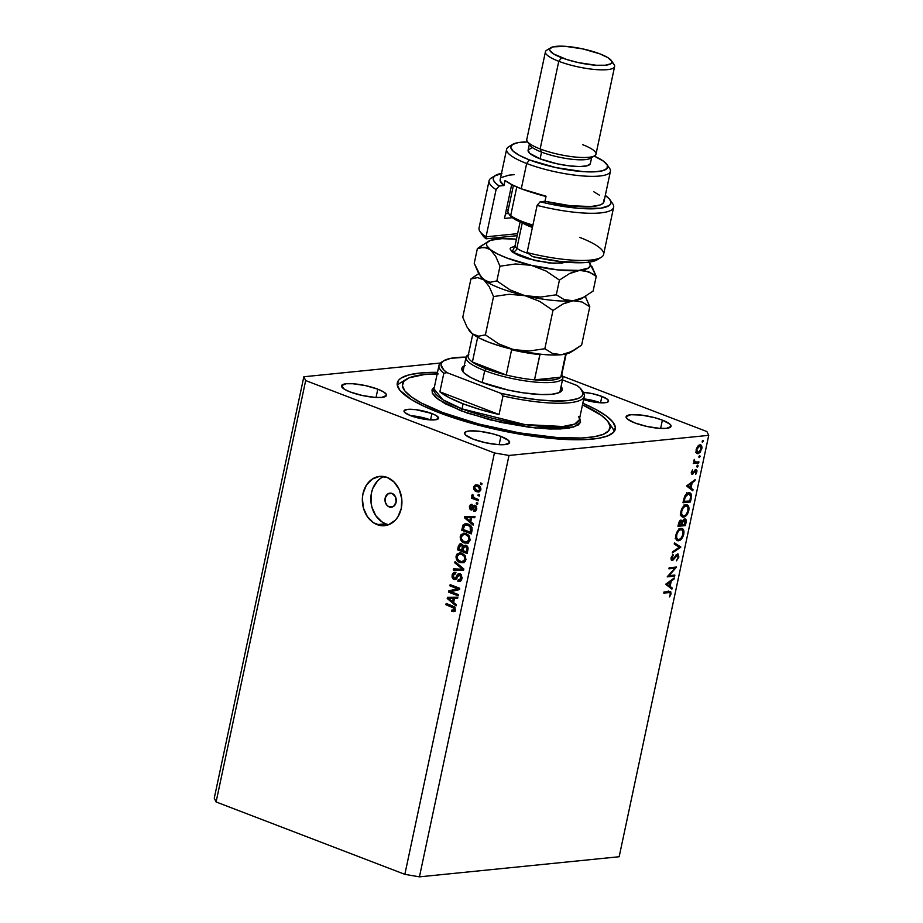 <?xml version="1.0" encoding="UTF-8"?>
<svg xmlns="http://www.w3.org/2000/svg" width="923" height="923" viewBox="0 0 923 923"><rect width="100%" height="100%" fill="white"/><g stroke="black" fill="none" stroke-linecap="round" stroke-linejoin="round"><path stroke-width="1.38" d="M389.194 506.912L393.383 506.496L389.194 506.912L387.21 505.596L385.283 502.17L385.156 498.074L387.775 493.92L392.067 493.424A7.072 5.642 84.3 0 1 396.279 500.958A7.072 5.642 84.3 0 1 391.34 507.212A7.072 5.642 84.3 0 1 389.194 506.912A7.072 5.642 84.3 0 1 384.983 499.389A7.072 5.642 84.3 0 1 389.921 493.136A7.072 5.642 84.3 0 1 392.067 493.424L395.517 496.886L396.105 502.274L393.486 506.427L389.194 506.912M383.956 476.545A24.759 19.741 -95.7 0 0 370.85 500.128A24.759 19.741 -95.7 0 0 385.618 523.768L377.115 524.622A24.759 19.741 84.3 0 1 362.381 498.293A24.759 19.741 84.3 0 1 379.653 476.395A24.759 19.741 84.3 0 1 387.152 477.433L394.098 482.037L399.221 489.536L401.747 498.778L401.286 508.377L397.905 516.845L395.263 520.249L388.595 524.726L380.945 525.602L373.48 522.741L367.319 516.568L363.42 508.031L362.37 498.432L362.981 493.678L366.362 485.21L372.142 479.152L379.434 476.418L387.152 477.433A24.759 19.741 84.3 0 1 401.886 503.762A24.759 19.741 84.3 0 1 384.614 525.66A24.759 19.741 84.3 0 1 377.115 524.622L385.618 523.768A24.759 19.741 -95.7 0 0 388.802 524.656M582.701 392.24L592.508 393.694L601.9 396.429L600.55 402.797L601.9 396.429A17.687 3.98 -168 0 1 608.58 401.17A17.687 3.98 -168 0 1 583.601 399.59M431.918 413.539A17.687 3.98 -168 0 1 438.598 418.281A17.687 3.98 -168 0 1 428.537 419.757A17.687 3.98 -168 0 1 410.666 415.673L404.862 412.581L404.02 410.839L407.62 409.362L415.823 409.65L431.918 413.539L436.348 415.627L438.563 418.373L434.975 419.85L426.761 419.561L410.666 415.673A17.687 3.98 -168 0 1 403.997 410.931A17.687 3.98 -168 0 1 414.058 409.466A17.687 3.98 -168 0 1 431.918 413.539L430.568 419.907L431.918 413.539M582.828 403.224A111.418 25.059 -168 0 1 615.272 429.218A111.418 25.059 -168 0 1 551.896 438.483A111.418 25.059 -168 0 1 439.36 412.789L423.83 406.212L411.473 399.636L399.878 390.291L397.213 384.776L398.736 380.08L401.067 378.095L408.716 374.957L420.115 373.007L437.514 372.338A111.418 25.059 -168 0 0 397.305 382.883A111.418 25.059 -168 0 0 439.36 412.789L477.422 424.926L519.891 434.191L550.731 438.379L569.318 439.636L585.482 439.602L598.6 438.287L608.176 435.725L613.83 432.022L615.353 427.326L612.687 421.811L605.938 415.696L595.347 409.201L582.828 403.224M500.901 436.394A22.994 5.169 -168 0 1 509.588 442.567A22.994 5.169 -168 0 1 496.505 444.482A22.994 5.169 -168 0 1 473.28 439.175L465.734 435.16L464.754 433.948L465.377 432.022L469.311 430.972L479.983 431.341L493.044 433.891L500.901 436.394L508.458 440.421L509.554 442.682L504.869 444.609L498.235 444.621L485.486 442.728L473.28 439.175A22.994 5.169 -168 0 1 464.604 433.014A22.994 5.169 -168 0 1 477.676 431.099A22.994 5.169 -168 0 1 500.901 436.394L499.147 444.678L500.901 436.394M662.391 420.138A22.994 5.169 -168 0 1 671.067 426.311A22.994 5.169 -168 0 1 657.995 428.226A22.994 5.169 -168 0 1 634.77 422.919L627.213 418.904L626.117 416.631L630.801 414.715L641.462 415.085L654.534 417.634L662.391 420.138L669.936 424.165L671.033 426.426L666.36 428.353L659.714 428.364L646.977 426.472L634.77 422.919A22.994 5.169 -168 0 1 626.094 416.758A22.994 5.169 -168 0 1 639.166 414.842A22.994 5.169 -168 0 1 662.391 420.138L660.626 428.422L662.391 420.138M377.807 389.183A22.994 5.169 -168 0 1 386.483 395.356A22.994 5.169 -168 0 1 373.411 397.271A22.994 5.169 -168 0 1 350.186 391.963L344.429 389.252L341.533 385.676L346.217 383.749L352.851 383.737L365.6 385.629L377.807 389.183L383.553 391.894L386.333 394.409L386.449 395.471L381.776 397.398L375.13 397.409L362.393 395.517L350.186 391.963A22.994 5.169 -168 0 1 341.51 385.791A22.994 5.169 -168 0 1 354.582 383.876A22.994 5.169 -168 0 1 377.807 389.183L376.042 397.467L377.807 389.183M708.737 435.344L509 455.454L419.434 876.85L619.16 856.74L708.737 435.344L706.903 431.56L562.73 376.261L706.903 431.56L708.737 435.344L619.16 856.74L419.434 876.85L509 455.454L708.737 435.344M669.037 575.64L674.875 575.052L674.655 576.114L667.214 576.863L674.771 568.256L668.921 568.845L669.152 567.783L676.582 567.034L669.037 575.64L676.582 567.034L669.152 567.783L668.921 568.845L674.771 568.256L667.214 576.863L674.655 576.114L674.875 575.052L669.037 575.64M672.394 559.465L671.136 557.561L671.829 557.827L673.271 555.427L672.452 555.115L673.271 555.427L673.017 554.515L671.09 557.78L672.198 560.515L671.379 560.203L673.478 559.742L672.602 559.407L673.478 559.742L674.898 557.711L674.263 557.469L674.898 557.711L676.536 555.461L675.821 555.184L677.355 554.965L676.374 554.585L677.355 554.965L678.128 557.146L676.501 560.826L678.89 557.077L677.978 553.927L678.89 557.077L676.501 560.826L678.128 557.146L677.655 555L672.682 560.376L671.321 560.123L671.033 558.057L673.017 554.515L671.748 558.45L672.036 559.361L672.982 559.188L677.597 553.904L672.394 559.465L670.975 558.98M680.828 547.062L672.302 552.958L672.544 551.827L679.236 547.304L674.217 543.959L674.448 542.828L680.828 547.062L674.448 542.828L674.217 543.959L679.236 547.304L672.544 551.827L672.302 552.958L680.793 547.212L678.093 546.012L680.828 547.062M683.758 534.175L680.147 540.174L678.186 540.797L676.594 539.99L675.751 537.855L676.063 534.44L679.547 528.983L681.532 528.371L683.124 529.179L683.758 534.175C684.347 530.402 683.481 528.475 681.162 528.383C678.67 528.971 676.928 531.187 675.913 535.052C675.359 538.79 676.236 540.705 678.555 540.786L676.628 540.047L678.555 540.786C681.012 540.174 682.743 537.971 683.758 534.175L683.055 533.898L683.758 534.175M688.777 510.569L685.166 516.58L683.193 517.192L681.612 516.395L680.724 513.799L681.082 510.834L684.566 505.389L686.55 504.766L688.143 505.585L688.777 510.569C689.354 506.808 688.489 504.881 686.17 504.777C683.689 505.366 681.947 507.592 680.932 511.457C680.378 515.196 681.255 517.099 683.574 517.18L681.647 516.442L683.574 517.18C686.031 516.58 687.762 514.376 688.777 510.569L688.073 510.304L688.777 510.569M692.792 490.794L686.539 485.948L695.169 479.602L694.927 480.745L692.169 482.729L691.039 488.082L693.035 489.64L692.792 490.794L693.035 489.64L691.039 488.082L692.169 482.729L694.927 480.745L695.169 479.602L686.539 485.948L692.792 490.794M703.418 441.24L702.38 440.848L703.418 441.24L702.207 442.048L702.749 440.421L703.418 441.24L703.003 440.317L702.288 442.175L703.418 441.24L703.003 440.317M698.03 453.701L696.669 453.181L695.988 451.301L697.465 446.501L700.453 444.805L701.953 447.251L700.303 452.201L698.03 453.701L701.78 448.947C702.207 446.247 701.595 444.851 699.922 444.771L697.742 446.155L696.15 449.513L696.357 452.708L698.03 453.701L697.269 453.608M700.165 456.516L699.126 456.124L700.165 456.516L698.965 457.323L699.507 455.697L700.165 456.516L699.761 455.604L699.046 457.45L700.165 456.516L699.761 455.604M695.284 462.077L693.877 460.254L694.477 460.485L694.234 459.412L694.292 462.365L693.277 463.508L698.711 462.954L698.93 461.904L698.711 462.954L693.277 463.508L694.292 462.365L694.234 459.412L695.1 462.008L698.93 461.904L695.204 462.054M698.146 466.046L697.107 465.654L698.146 466.046L696.934 466.853L697.476 465.227L698.146 466.046L697.73 465.134L697.015 466.98L698.146 466.046L697.73 465.134M695.688 470.522L694.754 470.165L696.23 471.953L695.654 474.364L696.911 471.826L695.884 469.461L692.481 473.211L691.396 471.93L691.996 472.161L692.562 469.945L691.327 472.23L691.777 474.18L691.281 472.449L692.562 469.945L692.481 473.211L695.884 469.461L697.015 470.868L695.873 474.122L695.688 470.522L692.285 474.26L695.896 470.545L694.8 470.119M688.846 492.674L690.796 493.355L691.477 494.924L690.416 501.985L682.974 502.735L684.947 495.743L686.516 493.747L688.846 492.674L684.543 496.586L682.974 502.735L690.416 501.985L691.189 498.328L690.473 498.051L691.189 498.328L690 492.801L688.846 492.674M686.077 522.395L685.397 525.579L677.955 526.329L679.051 522.014L680.643 520.214L682.374 521.299L683.758 519.28L685.189 518.864L686.089 519.822L686.077 522.395L684.762 518.841L682.374 521.299L681.082 520.099L678.451 524.033L677.955 526.329L685.397 525.579L683.251 524.76L685.397 525.579L686.077 522.395L685.362 522.118L686.077 522.395M671.886 589.116L665.645 584.271L674.275 577.925L674.021 579.079L671.275 581.063L670.133 586.405L672.14 587.963L671.886 589.116L672.14 587.963L670.133 586.405L671.275 581.063L674.021 579.079L674.275 577.925L665.645 584.271L671.886 589.116M670.294 593.985L669.913 592.589L663.775 593.039L664.006 591.989L670.709 591.689L671.044 593.974L669.579 596.904L670.294 593.985L669.579 596.904L671.044 593.974L670.467 591.539L664.006 591.989L663.775 593.039L668.725 592.543L666.591 591.724L669.89 592.578L670.294 593.985M303.84 376.757L440.375 363.016L303.84 376.757L305.675 380.553L216.097 801.949L404.851 874.346L494.428 452.951L305.675 380.553L494.428 452.951L509 455.454L494.428 452.951L404.851 874.346L419.434 876.85L404.851 874.346L216.097 801.949L305.675 380.553L303.84 376.757L214.263 798.164L303.84 376.757M450.782 591.655L458.396 594.585L458.143 595.808L448.566 592.139L448.843 590.835L457.531 588.782L449.905 585.851L450.159 584.628L459.735 588.297L459.458 589.612L450.782 591.655L459.458 589.612L459.735 588.297L450.159 584.628L449.905 585.851L457.531 588.782L448.843 590.835L448.566 592.139L458.143 595.808L458.396 594.585L450.782 591.655M460.323 581.178L457.866 581.282L459.331 581.49L461.938 578.583L460.219 573.921L462.077 577.486L461.408 580.048L459.827 581.398L457.866 581.282L458.004 580.013L459.596 579.956L460.692 578.583L460.058 575.202L458.489 575.214L456.366 578.825L454.993 579.609L452.962 578.825L452.039 577.083L452.258 574.337L453.816 572.479L455.697 572.502L455.558 573.771L454.047 573.898L453.193 575.41L453.216 577.117L454.508 578.317L455.627 577.902L457.796 574.118L459.942 573.794L458.881 573.633M455.062 561.599L463.842 568.983L463.577 570.252L453.251 570.102L453.516 568.845L462.573 569.249L454.785 562.868L455.062 561.599L454.785 562.868L462.573 569.249L453.516 568.845L453.251 570.102L463.577 570.252L463.842 568.983L455.062 561.599M465.93 559.765L463.692 562.672L460.15 562.603L457.658 561.08L456.308 558.98L456.02 556.546L456.977 554.112L460.704 552.842L465.204 555.738L465.93 559.765L465.204 555.738L462.031 553.212L459.481 552.796L456.112 555.992C455.927 559.453 457.277 561.657 460.15 562.603L463.692 562.672L465.93 559.765M470.107 540.151L468.261 542.862L464.327 542.989L461.835 541.466L460.485 539.367L460.185 536.932L461.142 534.498L464.869 533.229L469.38 536.125L470.107 540.151L469.38 536.125L466.196 533.598L463.646 533.182L460.277 536.378C460.104 539.84 461.442 542.043 464.327 542.989L467.857 543.059L470.107 540.151M470.788 521.76L473.43 523.895L473.153 525.164L464.384 517.722L464.638 516.534L475.01 516.43L474.745 517.711L471.665 517.641L470.788 521.76L471.665 517.641L474.745 517.711L475.01 516.43L464.638 516.534L464.384 517.722L473.153 525.164L473.43 523.895L470.788 521.76M480.641 482.96L482.014 483.49L481.748 484.713L480.387 484.183L480.641 482.96L480.387 484.183L481.748 484.713L482.014 483.49L480.641 482.96M477.837 485.036L480.825 488.105L480.583 490.482L479.083 491.878L475.287 491.024L473.603 488.579L474.457 485.371L477.837 485.036L475.922 484.702L473.603 486.975C473.476 489.444 474.445 491.001 476.51 491.647L478.529 492.005L480.814 489.744C480.941 487.24 479.948 485.671 477.837 485.036M478.241 494.301L479.602 494.82L479.349 496.055L477.976 495.524L478.241 494.301L477.976 495.524L479.349 496.055L479.602 494.82L478.241 494.301M474.987 498.189L478.599 499.574L478.333 500.797L471.376 498.132L471.63 496.909L472.738 497.335L471.78 495.697L472.438 494.393L473.326 495.236L473.291 497.105L474.987 498.189L473.603 497.428L473.326 495.236L471.815 495.409L472.738 497.335L471.63 496.909L471.376 498.132L478.333 500.797L478.599 499.574L474.987 498.189M476.476 502.574L477.849 503.104L477.583 504.327L476.222 503.796L476.476 502.574L476.222 503.796L477.583 504.327L477.849 503.104L476.476 502.574M475.068 505.354L472.357 507.212L474.007 507.05L472.357 507.212L471.665 508.435L473.361 508.261L471.007 508.596L470.488 506.739L471.93 505.642L472.068 504.362L469.484 506.392L470.626 506.277L469.484 506.392L470.892 509.877L472.299 509.738L470.892 509.877L474.295 506.681L476.406 506.496L474.987 506.646L475.726 508.642L476.787 508.538L473.984 509.9L473.845 511.18L475.53 511.007L473.845 511.18L476.706 509.115L475.068 505.354L475.933 505.885L476.706 509.115L474.78 511.238L473.845 511.18L473.984 509.9L475.633 508.977L475.207 506.762L474.237 506.727L472.599 509.473L471.341 509.992L469.795 508.977L469.392 506.923L470.395 504.65L472.068 504.362L470.442 507.004L471.365 508.631L473.395 505.527L475.068 505.354L474.145 505.204M468.157 524.079L470.592 525.533L472.057 527.76L471.295 533.898L461.719 530.229L463.104 524.922L465.388 523.606L468.157 524.079L465.377 523.606L463.011 525.095L461.719 530.229L471.295 533.898L472.034 530.425C472.322 527.068 471.03 524.956 468.157 524.079M461.431 543.866L458.327 546.185L459.608 546.058L458.327 546.185L457.554 549.843L459.677 549.623L467.326 552.565L459.677 549.623L457.554 549.843L467.13 553.512L467.903 549.889C468.365 547.593 467.684 546.047 465.85 545.239L468.007 547.685L467.13 553.512L457.554 549.843L459.412 544.097L461.719 544.005L463.15 545.955L465.85 545.239L463.15 545.955L460.415 543.728M453.62 602.523L456.262 604.646L455.985 605.926L447.217 598.485L447.47 597.285L457.843 597.193L457.577 598.462L454.497 598.392L453.62 602.523L454.497 598.392L457.577 598.462L457.843 597.193L447.47 597.285L447.217 598.485L455.985 605.926L456.262 604.646L453.62 602.523M455.281 609.861L454.22 611.441L451.762 611.257L451.901 609.988L453.943 609.907L453.978 608.165L445.89 604.703L446.155 603.48L454.716 607.242L455.281 609.861L452.651 605.973L446.155 603.48L445.89 604.703L453.712 607.876L454.185 609.376L453.331 610.241L451.901 609.988L451.762 611.257L454.22 611.441L455.281 609.861M583.336 392.287A17.687 3.98 -168 0 1 601.9 396.429L607.715 399.521L608.557 401.263L606.769 402.44L596.743 402.451L583.521 399.567M214.263 798.164L216.097 801.949L214.263 798.164M430.441 419.896A17.687 3.98 12 0 0 410.781 415.719L421.165 417.208L430.556 419.942M600.423 402.786A17.687 3.98 12 0 0 583.751 398.863L600.538 402.832M380.634 478.287L377.495 480.952L372.834 488.359L371.484 492.824L371.023 502.412L371.923 507.177L375.823 515.715L381.972 521.887L385.618 523.768M481.898 484.033L480.387 484.183L481.898 484.033M479.487 491.694L476.51 491.647L478.633 491.44L477.006 490.505L479.279 491.647M474.78 486.859L476.095 486.006L479.648 486.086L477.653 486.283L479.833 489.328L480.895 489.225L478.333 490.713L476.764 490.425L474.595 487.39L475.172 489.398L477.918 490.713L479.66 489.836L479.545 487.748L476.764 486.029L474.768 486.883M478.437 485.775L479.556 485.994M479.533 485.983L476.095 486.006M478.333 490.713L480.583 490.482M479.487 495.374L477.976 495.524L479.487 495.374M478.541 499.851L473.499 497.912L471.376 498.132L473.603 497.416L478.541 499.851M473.418 497.266L472.738 497.335L473.418 497.266M472.438 494.393L471.815 495.409L473.314 495.259L472.438 494.393M477.733 503.646L476.222 503.796L477.733 503.646M473.845 511.18L474.78 511.238M476.003 510.638L476.095 509.796L476.003 510.638M476.695 509.738L473.984 509.9M474.295 506.681L474.987 506.646M470.892 509.877L471.653 509.981M472.611 509.461L471.826 508.585M472.068 504.362L471.203 504.304M471.665 508.435L471.007 508.596M473.222 508.411L473.799 508.215M472.195 504.777L471.745 505.677M471.688 508.296L472.807 509.577M475.287 508.411L475.783 507.477M465.642 517.595L464.384 517.722L465.642 517.595M466.53 517.411L466.715 516.511L466.53 517.411M474.791 517.445L471.665 517.641L474.791 517.445M467.626 517.295L472.576 517.399L467.626 517.295M468.423 517.353L469.738 517.376M469.749 520.93L465.504 517.515L472.576 517.399L470.453 517.618L469.749 520.93L470.984 520.803L469.749 520.93L470.453 517.618L465.504 517.515L469.749 520.93M471.503 532.952L463.854 530.01L461.719 530.229L463.911 529.744L471.503 532.952M463.681 526.779L462.435 526.906L463.681 526.779M465.054 525.025L463.011 525.095L465.134 524.875L466.519 523.629M466.819 523.526L465.03 525.083M466.173 523.803L465.584 524.252M467.511 524.726L470.303 525.199M470.095 525.118L467.88 525.302L470.119 526.664L470.442 532.248L463.104 529.433L464.084 525.764L465.688 524.887L470.003 525.083L465.688 524.887M470.119 526.664L471.468 526.525L467.384 525.129L464.904 525.095L463.104 529.433L470.442 532.248L470.892 530.137L472.115 530.021L470.892 530.137L470.119 526.664M467.707 543.116L464.327 542.989L466.45 542.782L464.534 541.743M461.569 536.251L460.277 536.378L461.569 536.251M464.777 533.194L462.977 534.694L464.731 533.206M463.957 541.247L468.226 543.162M466.046 534.255L463.877 534.475M469.346 541.72L468.699 541.882M468.042 541.882L467.373 541.766M463.634 534.498L461.708 535.928L461.396 538.536L462.896 540.855L465.907 542.101L470.188 539.609L468.988 539.736L468.307 536.528L465.907 534.821L468.007 534.602L465.907 534.821C468.076 535.502 469.103 537.14 468.988 539.736L466.542 542.101L464.604 541.778C462.354 541.12 461.281 539.459 461.408 536.805L463.634 534.498L465.757 534.279M466.542 542.101L469.53 541.639M460.727 545.032L461.512 543.912M465.827 545.158L463.15 545.955L465.757 545.205M461.546 543.889L460.715 545.066M466.565 546.22L467.338 546.139M461.788 550.143L458.939 549.047L459.366 547.039L461.327 545.158L462.769 545.008L461.327 545.158L462.423 546.739L464.234 546.554L462.423 546.739L462.25 547.974L463.508 547.858L462.25 547.974L461.788 550.143L463.034 550.016L461.788 550.143L462.331 546.197L460.589 545.043L458.939 549.047L461.788 550.143M462.769 544.824L461.327 545.158M464.534 546.404L464.407 545.828M467.176 546.128L464.107 546.658L462.908 550.57L466.265 551.862L462.908 550.57L463.392 548.308L465.596 546.462L467.326 546.289L465.596 546.462L466.923 548.193L468.053 548.077L466.923 548.193L466.784 549.427L468.007 549.3L466.784 549.427L466.265 551.862L467.511 551.735L466.265 551.862L466.923 548.193L465.596 546.462M463.542 562.73L460.15 562.603L462.285 562.395L460.369 561.357M457.393 555.865L456.112 555.992L457.393 555.865M460.612 552.808L458.812 554.308L460.554 552.819M459.792 560.861L464.061 562.776M459.458 554.112L457.543 555.542L457.346 558.565L459.1 560.734L461.742 561.715L466.023 559.223L464.811 559.35L464.131 556.142L461.731 554.435L463.842 554.215L461.731 554.435C463.9 555.115 464.927 556.754 464.811 559.35L462.377 561.715L460.427 561.392C458.177 560.734 457.116 559.073 457.231 556.419L459.458 554.112L463.865 554.215L459.712 554.088M465.18 561.334L464.534 561.496M463.865 561.496L463.208 561.38M462.377 561.715L465.365 561.253M463.623 570.01L453.251 570.102L455.374 569.895L455.581 568.926L455.374 569.895L463.623 570.01M463.808 569.133L462.573 569.249L463.808 569.133M462.677 568.003L461.177 568.153L462.677 568.003M456.377 562.707L454.785 562.868L456.377 562.707M459.712 575.029L457.266 574.741L456.331 576.598L457.67 576.46L456.331 576.598L455.304 578.225L456.862 578.063L454.243 578.236L453.193 575.41L455.558 573.771L455.697 572.502L454.451 572.329L452.062 575.029L453.343 574.902L452.062 575.029L453.966 579.459L455.904 579.263L453.966 579.459L459.712 575.029L461.327 574.867L459.712 575.029L460.842 578.04L462.042 577.925L458.004 580.013L457.866 581.282L459.989 581.075L460.104 580.013L460.646 581.248M461.719 579.736L458.004 580.013M453.966 579.459L454.97 579.609M455.985 579.206L454.854 578.352M454.554 573.691L455.57 572.456M455.581 573.587L454.693 573.679L455.558 573.771M455.304 578.225L454.243 578.236M459.942 573.794L457.266 574.741L460.012 573.829M460.242 573.668L459.135 574.971M455.974 572.248L454.381 574.118M454.831 578.317L456.089 579.24M461.5 579.829L460.589 579.886M458.339 594.862L450.689 591.92L448.566 592.139L450.689 591.92L450.966 590.616L448.843 590.835L459.654 588.562L457.531 588.782L459.654 588.562L452.028 585.644L449.905 585.851L452.085 585.367L459.654 588.562L450.966 590.616L450.689 591.92L458.339 594.862M448.474 598.358L447.217 598.485L448.474 598.358M449.363 598.162L449.559 597.262L449.363 598.162M457.635 598.208L454.497 598.392L457.635 598.208M450.47 598.046L455.42 598.162L450.47 598.046M451.255 598.104L452.57 598.139M452.582 601.692L448.336 598.266L455.42 598.162L453.297 598.369L452.582 601.692L453.828 601.565L452.582 601.692L453.297 598.369L448.336 598.266L452.582 601.692M453.608 611.603L454.22 611.441M454.531 611.257L451.762 611.257L453.885 611.049L453.978 610.172L453.885 611.049L455.12 611.372M455.374 609.261L454.185 609.376L455.374 609.261M455.051 607.738L453.712 607.876L455.051 607.738M454.497 607.022L452.466 607.219L454.497 607.022M454.393 606.93L448.024 604.484L445.89 604.703L448.082 604.207L454.393 606.93M702.172 441.367L702.588 442.29M700.672 444.863L699.922 444.771M699.703 445.832L696.9 449.12L696.784 451.312L697.846 452.628L699.576 451.958L701.111 449.028L698.261 452.639L696.219 449.224L696.819 449.455L699.703 445.832L701.111 449.028L701.78 448.947L700.776 446.282L698.526 445.382L700.257 445.901M695.861 452.512L697.015 451.751M698.261 452.639L696.08 451.958M698.93 456.643L699.334 457.566M698.711 462.954L696.553 462.135L698.711 462.954M695.065 461.996L694.096 462.1L695.065 461.996M693.854 461.535L695.227 462.065L693.854 461.535M696.9 466.173L697.315 467.096M692.481 473.211L691.996 472.161M691.246 472.738L692.135 473.072M694.442 470.603L695.1 470.857L694.442 470.603M693.635 471.988L694.269 472.218L693.635 471.988M691.235 473.026L693.208 473.787L691.235 473.026M694.038 480.41L694.927 480.745L694.038 480.41M691.292 482.394L692.169 482.729L691.292 482.394M688.35 486.802L693.035 489.64L690.254 488.821L688.35 486.802M687.658 486.536L690.392 487.586L687.658 486.536M688.004 485.729L691.292 483.364L690.404 483.029L691.292 483.364L690.392 487.586L687.127 485.394L690.392 487.586L691.292 483.364L688.004 485.729M688.27 501.166L690.416 501.985L688.27 501.166M688.616 493.724L685.604 496.078L683.966 501.604L689.873 501.004L690.658 495.674L688.835 493.713L690.692 496.297L689.873 501.004L683.274 501.339L683.966 501.604L683.447 500.508L684.139 500.774L685.12 497.128L684.428 496.862L685.12 497.128L688.616 493.724L687.254 493.205L689.516 493.828L686.781 492.778M682.512 517.053L683.574 517.18M687.254 504.904L686.17 504.777M682.132 515.715L681.347 516.038M681.232 516.072L682.432 515.53M685.951 505.839L683.378 507.592L681.762 511.077L681.635 514.099L683.193 516.095L685.743 515.08L687.889 511.192L687.889 507.119L685.951 505.839C687.843 505.954 688.523 507.569 688.004 510.696C687.197 513.799 685.789 515.611 683.793 516.119C681.912 516.015 681.22 514.411 681.705 511.319L681.024 511.065L681.705 511.319C682.524 508.192 683.943 506.358 685.951 505.839L684.058 504.893M683.793 516.119L680.216 514.976M680.205 520.468L682.374 521.299L680.205 520.468M680.066 520.918L680.378 520.168M680.874 521.16L678.947 525.199L679.247 523.756L678.567 523.503L679.247 523.756L680.874 521.16L679.87 520.768L681.174 521.183L681.324 524.956L678.255 524.933L681.324 524.956L681.635 521.726L679.928 520.71M684.543 519.903L683.112 521.218L682.097 524.875L684.854 524.599L685.42 520.93L684.543 519.903L684.854 524.599L681.405 524.622L682.097 524.875L681.543 523.918L682.235 524.183L682.801 521.968L681.509 521.472L682.801 521.968L684.543 519.903L683.505 519.499L684.831 519.937L683.562 519.441M677.505 540.659L678.555 540.786M682.235 528.51L681.162 528.383M680.632 528.475L680.966 529.225M677.113 539.309L676.328 539.632M676.213 539.667L677.413 539.124M681.07 529.594L680.62 528.464M680.932 529.444L678.359 531.198L676.744 534.671L676.617 537.705L678.174 539.69L680.724 538.674L682.87 534.786L682.87 530.725L680.932 529.444C682.824 529.548 683.505 531.163 682.985 534.29C682.178 537.394 680.77 539.205 678.774 539.724C676.905 539.609 676.201 538.017 676.697 534.925L676.005 534.659L676.697 534.925C677.517 531.786 678.924 529.964 680.932 529.444L679.051 528.487M678.774 539.724L675.198 538.571M674.309 543.497L678.059 546.162L674.309 543.497M678.89 557.077L678.186 556.8L678.89 557.077M677.355 554.965L676.432 554.538M672.509 575.294L674.655 576.114L672.509 575.294M672.636 567.426L674.771 568.256L672.636 567.426M673.144 578.733L674.021 579.079L673.144 578.733M670.386 580.717L671.275 581.063L670.386 580.717M667.444 585.124L672.14 587.963L669.348 587.143L667.444 585.124M666.752 584.859L669.498 585.909L666.752 584.859M667.11 584.063L670.386 581.698L669.51 581.352L670.386 581.698L669.498 585.909L666.221 583.728L669.498 585.909L670.386 581.698L667.11 584.063M670.34 593.697L671.044 593.974L670.34 593.697M669.89 592.578L667.41 591.724M668.414 592.22L668.252 591.02M561.08 386.437A51.284 11.538 -168 0 1 560.273 392.067A51.284 11.538 -168 0 1 481.206 382.18L471.018 377.634L464.361 373.215L462.181 370.515L461.915 368.162L465.111 365.427M561.772 374.669A49.519 11.145 -168 0 1 562.892 377.922L560.099 391.064A49.519 11.145 -168 0 1 559.13 392.656M578.721 416.573L580.475 422.503L573.621 427.072L535.398 427.995L490.471 419.942L460.6 410.654A1.765 0.992 111 0 0 462.019 408.854L524.749 424.534L562.926 426.507L574.741 424.072L579.298 419.815L584.317 396.209A74.278 16.706 -168 0 1 503 395.967L499.066 414.508A74.278 16.706 -168 0 1 463.104 403.801A74.278 16.706 -168 0 1 439.879 391.814L443.825 373.273A74.278 16.706 -168 0 1 439.002 365.323A74.278 16.706 -168 0 1 442.878 361.366M609.861 424.938A111.418 25.059 -168 0 1 614.153 431.629A111.418 25.059 12 0 0 612.457 427.995L608.419 422.134A106.11 23.871 -168 0 0 582.482 404.828L601.185 415.235L607.622 421.061L610.161 426.311L608.707 430.787L603.319 434.306L594.204 436.752L581.709 438.01L557.711 437.594L519.245 432.852L478.795 424.026L442.544 412.466L441.609 413.642L442.544 412.466A106.11 23.871 -168 0 1 406.443 379.191A106.11 23.871 -168 0 1 437.167 373.93M406.443 379.191L400.374 382.907A111.418 25.059 12 0 0 397.34 385.537A111.418 25.059 -168 0 1 403.986 381.176M439.002 365.323L433.983 388.929A74.278 16.706 12 0 0 462.019 408.854L463.104 403.801L462.019 408.854A74.278 16.706 12 0 0 537.059 425.988A74.278 16.706 12 0 0 579.298 419.815M582.39 391.029A74.278 16.706 -168 0 1 584.317 396.209M443.79 360.731L441.771 361.966A74.278 16.706 12 0 0 443.825 373.273L446.94 372.638A72.513 16.314 -168 0 1 443.79 360.731A72.513 16.314 -168 0 1 466.069 357.132L450.62 358.355L443.363 361.008L441.563 362.831L441.009 364.943L443.721 369.892L446.94 372.638L500.612 393.233L519.568 397.167L537.994 399.821L554.561 400.986L568.095 400.594L577.625 398.667L580.671 397.167L582.482 395.344L583.024 393.221L580.313 388.271L577.106 385.526L562.465 379.918L577.106 385.526A72.513 16.314 -168 0 1 581.813 390.071A72.513 16.314 -168 0 1 500.612 393.233L503 395.967A74.278 16.706 12 0 0 583.151 392.021L581.813 390.071M560.999 386.333L562.119 390.014L558.923 392.736L551.689 394.294L541.028 394.548L523.133 392.817L508.435 390.117L481.206 382.18A51.284 11.538 -168 0 1 462.654 371.311A51.284 11.538 -168 0 1 464.2 365.854M608.419 422.134A106.11 23.871 -168 0 1 560.399 437.756A106.11 23.871 -168 0 1 442.544 412.466L421.465 403.063L411.381 396.878L404.943 391.04L402.405 385.791L403.859 381.314L409.247 377.795L424.222 374.576L438.229 373.93M434.468 386.968L431.999 389.852L432.391 393.36L435.621 397.34L445.497 403.905L466.588 412.846L500.981 422.411L529.814 427.361L549.312 428.976L560.342 428.953L569.295 428.053L578.11 425.134L580.567 422.249L579.702 417.911M433.983 388.929L442.936 399.774L462.019 408.854A1.765 0.992 -69 0 1 460.6 410.654L438.321 399.509L432.195 392.91L434.387 387.025M463.461 372.315A49.519 11.145 -168 0 1 463.219 370.469L466.011 357.328A49.519 11.145 -168 0 1 468.365 354.813M439.879 391.814L449.363 397.755L463.104 403.801L480.075 409.524L499.066 414.508L439.879 391.814L499.066 414.508L503 395.967L500.612 393.233L446.94 372.638L443.825 373.273L439.879 391.814M468.365 354.778L467.857 355.09A49.519 11.145 12 0 0 484.702 370.619L486.133 368.819A47.754 10.741 -168 0 1 472.391 362.012A47.754 10.741 -168 0 1 468.849 354.674M562.892 377.922A49.519 11.145 -168 0 1 534.729 382.041A49.519 11.145 -168 0 1 484.702 370.619L482.175 382.549L484.702 370.619A49.519 11.145 -168 0 1 466.011 357.328M561.392 374.334A47.754 10.741 -168 0 1 560.78 377.207L534.498 379.849L551.746 380.103L557.469 379.018L560.78 377.207A47.754 10.741 -168 0 1 534.498 379.849A47.754 10.741 -168 0 1 506.231 374.992L472.391 362.012L486.133 368.819L506.231 374.992A47.754 10.741 -168 0 1 486.133 368.819L484.702 370.619A49.519 11.145 12 0 0 539.713 382.422A49.519 11.145 12 0 0 562.119 375.119L561.784 374.634M566.168 353.982L561.519 375.869A47.754 10.741 12 0 1 560.78 377.207L565.695 354.086L560.78 377.207L534.498 379.849L539.874 354.57A47.754 10.741 -168 0 1 511.607 349.713L506.231 374.992L472.391 362.012L477.664 337.218L472.391 362.012A47.754 10.741 12 0 1 468.099 356.013L472.761 334.126M539.874 354.57A47.754 10.741 12 0 1 511.607 349.713L506.231 374.992A47.754 10.741 12 0 0 534.498 379.849L540.117 354.005M603.815 199.933L603.896 201.941L602.604 203.648L599.962 205.01L590.939 206.544L570.091 205.691L544.985 201.283L540.174 201.768L537.105 205.379L527.079 252.567L532.583 256.64A60.133 13.522 12 0 0 597.193 259.79L601.231 257.321A63.664 14.318 -168 0 1 527.079 252.567A63.664 14.318 12 0 0 603.607 254.436L613.633 207.248A63.664 14.318 -168 0 1 537.105 205.379L527.079 252.567L532.583 256.64L561.022 261.636L584.651 262.605L590.432 261.97L597.873 259.317M579.575 237.349A63.664 14.318 -168 0 1 601.231 257.321M512.646 144.392L508.596 146.861A53.061 11.93 12 0 0 526.652 163.498L529.49 159.921A49.519 11.145 -168 0 1 512.646 144.392A49.519 11.145 -168 0 1 527.679 141.934L518.207 142.603L512.473 144.496L510.765 147.472L513.234 151.257L519.661 155.526L529.49 159.921L555.784 167.571L583.244 171.643L594.435 171.84L602.604 170.743L607.034 168.471L607.357 165.194L603.527 161.202L594.17 156.068A49.519 11.145 -168 0 1 606.907 164.421A49.519 11.145 -168 0 1 584.501 171.724A49.519 11.145 -168 0 1 529.49 159.921L526.652 163.498A53.061 11.93 -168 0 1 506.623 149.261A53.061 11.93 -168 0 1 511.169 145.742M545.424 51.803L526.791 139.454A35.374 7.961 12 0 0 540.14 148.949A35.374 7.961 -168 0 1 527.345 141.45L530.033 145.361A31.832 7.165 12 0 0 541.547 152.11L540.14 148.949L558.773 61.299L561.611 57.711A31.832 7.165 -168 0 1 550.789 47.731A31.832 7.165 -168 0 1 599.858 53.857L582.955 48.942L565.314 46.323L552.854 46.9L549.646 49L549.808 50.477L553.65 53.949L566.78 59.522L578.513 62.637L596.166 65.245L605.361 65.233L610.795 63.779L611.834 62.568L611.672 61.103L607.83 57.618L599.858 53.857A31.832 7.165 -168 0 1 611.384 60.606A31.832 7.165 -168 0 1 596.973 65.302A31.832 7.165 -168 0 1 561.611 57.711L558.773 61.299A35.374 7.961 -168 0 1 545.424 51.803A35.374 7.961 -168 0 1 549.6 49.15M550.789 47.731L546.739 50.211A35.374 7.961 12 0 0 558.773 61.299L540.14 148.949A35.374 7.961 12 0 0 575.871 157.106A35.374 7.961 12 0 0 595.993 154.164L614.614 66.514A35.374 7.961 -168 0 1 594.504 69.456A35.374 7.961 -168 0 1 558.773 61.299A35.374 7.961 12 0 0 598.058 69.721A35.374 7.961 12 0 0 614.072 64.518L611.384 60.606M590.339 163.706L587.12 165.805L579.656 166.555L569.087 165.84L557.019 163.775L540.117 158.848L541.547 152.11A31.832 7.165 -168 0 1 529.525 143.584L528.106 150.299A31.832 7.165 12 0 0 540.117 158.848L529.664 153.276L528.141 150.137L531.36 148.038M506.623 149.261L500.174 179.604A53.061 11.93 12 0 0 503.958 185.546L505.031 180.493A53.061 11.93 12 0 0 521.276 188.788L526.652 163.498L521.276 188.788A53.061 11.93 12 0 0 546.058 196.23L544.985 201.283A53.061 11.93 12 0 0 603.977 201.664L610.426 171.32A53.061 11.93 -168 0 1 580.244 175.739A53.061 11.93 -168 0 1 526.652 163.498A53.061 11.93 12 0 0 585.586 176.143A53.061 11.93 12 0 0 609.595 168.332L606.907 164.421M489.075 180.77L479.049 227.969A63.664 14.318 12 0 0 486.04 236.83L496.078 189.642A63.664 14.318 -168 0 1 489.075 180.77A63.664 14.318 -168 0 1 493.92 176.755M610.841 201.606A63.664 14.318 -168 0 1 613.633 207.248M501.974 173.293L494.578 176.074L493.263 178.104L493.597 180.481L495.582 183.158L499.147 186.031L503.958 185.546L505.031 180.493L511.746 184.6L521.276 188.788L546.058 196.23L544.985 201.283L540.174 201.768L549.97 204.018L578.617 208.31L600.688 208.217L608.915 205.691L610.691 203.764L610.807 201.479L609.284 198.883L605.292 195.434A60.133 13.522 -168 0 1 609.953 199.749A60.133 13.522 -168 0 1 540.174 201.768L537.105 205.379A63.664 14.318 12 0 0 612.641 203.648L609.953 199.749M482.706 235.423L486.075 238.803L486.04 236.83L517.618 233.657L486.04 236.83L496.078 189.642L499.147 186.031L503.958 185.546L500.208 180.92L500.393 178.958M501.962 177.32L509.046 175.139L514.365 174.655M593.858 191.799L599.523 195.226M486.075 238.803L517.192 235.677L486.075 238.803L486.04 236.83A63.664 14.318 -168 0 1 480.041 231.558L482.729 235.469A60.133 13.522 12 0 0 486.075 238.803M607.703 166.267A53.061 11.93 -168 0 1 610.426 171.32M511.7 184.577L504.489 218.486L512.311 217.69L504.489 218.486L511.7 184.577M508.365 209.152A42.446 9.553 12 0 0 506.312 209.89M508.573 213.444L505.492 213.755L508.573 213.444M506.15 209.971L508.481 209.117M540.117 158.848A31.832 7.165 12 0 0 572.272 166.186A31.832 7.165 12 0 0 590.374 163.544L591.816 156.795A31.832 7.165 -168 0 1 573.668 159.448A31.832 7.165 -168 0 1 541.547 152.11L540.117 158.848M611.88 62.383A35.374 7.961 -168 0 1 614.614 66.514M582.632 144.669A35.374 7.961 -168 0 1 594.666 155.756A35.374 7.961 -168 0 1 540.14 148.949L541.547 152.11A31.832 7.165 12 0 0 590.628 158.237L594.666 155.756M495.489 175.416L491.451 177.897A63.664 14.318 12 0 0 496.078 189.642L499.147 186.031A60.133 13.522 -168 0 1 495.489 175.416A60.133 13.522 -168 0 1 501.501 173.374M513.407 185.431L507.927 211.205A38.904 8.757 12 0 0 510.696 215.555A38.904 8.757 -168 0 1 508.538 213.398L509.877 215.347A37.139 8.353 12 0 0 511.942 217.413L510.696 215.555L516.776 186.954L510.696 215.555A38.904 8.757 12 0 0 532.917 225.062A38.904 8.757 -168 0 1 510.696 215.555L511.942 217.413L519.753 221.762L532.652 226.331A37.139 8.353 12 0 1 511.942 217.413L509.877 215.347M565.603 262.109L554.423 263.413L534.844 260.563L512.15 251.91A4.246 3.75 127.9 0 0 516.868 248.264L522.28 222.812L516.868 248.264A24.759 5.573 12 0 0 528.268 253.479M515.299 246.579L514.249 246.926L515.103 245.495A24.759 5.573 12 0 0 516.868 248.264A4.246 3.75 -52.1 0 1 512.15 251.91L510.061 248.933L510.638 247.745L514.942 246.222M478.76 273.635L470.915 278.965L462.769 317.258L470.915 278.965L477.606 277.592L483.894 279.934L489.248 286.649L493.54 296.56L485.406 334.853L478.714 336.214L472.426 333.872L467.073 327.169L462.769 317.258L467.073 327.169L472.426 333.872A53.061 11.93 12 0 0 513.465 349.609L498.662 343.875L485.406 334.853L493.54 296.56L509.104 294.287L524.922 295.672L539.724 301.417L552.981 310.44L544.835 348.732L529.283 350.994L513.465 349.609A53.061 11.93 12 0 0 561.576 354.709L552.589 353.486L544.835 348.732L552.981 310.44L563.065 303.921L568.083 301.833L573.045 300.771L582.032 301.994L589.785 306.736L581.64 345.029L571.556 351.548L561.576 354.709A53.061 11.93 12 0 0 570.472 352.39L575.121 349.552L566.537 353.636L561.576 354.709L552.589 353.486L544.835 348.732L529.283 350.994L513.465 349.609L498.662 343.875L485.406 334.853L478.714 336.214L472.426 333.872L479.141 337.991L488.671 342.179L500.381 346.137L520.237 351.098L540.14 354.201L551.931 354.997L561.576 354.709L570.656 352.274M575.121 349.552L581.64 345.029L589.785 306.736L585.263 296.421M488.532 241.261L477.364 248.622L484.056 247.26L490.344 249.602A53.061 11.93 -168 0 1 488.532 241.261A53.061 11.93 -168 0 1 497.428 238.953L497.428 238.953A53.061 11.93 -168 0 1 516.43 239.219L501.939 238.665L490.575 240.315L486.986 242.657L486.502 244.157L486.906 245.83L490.344 249.602L497.059 253.71L506.589 257.898L531.371 265.339L558.057 269.92L584.132 270.508L592.508 273.681L596.235 276.392L593.108 291.091L583.024 297.61A53.061 11.93 -168 0 1 573.045 300.771L582.032 301.994L589.785 306.736L585.482 296.825M475.98 275.366L470.915 278.965L477.606 277.592L483.894 279.934A53.061 11.93 12 0 0 524.922 295.672A53.061 11.93 12 0 0 573.045 300.771A53.061 11.93 -168 0 1 524.922 295.672L539.724 301.417L552.981 310.44L563.065 303.921L573.045 300.771L564.057 299.537L556.304 294.795L540.751 297.056L524.922 295.672A53.061 11.93 -168 0 1 483.894 279.934L489.248 286.649L493.54 296.56L509.104 294.287L524.922 295.672L510.131 289.937L496.874 280.915L490.171 282.276L483.894 279.934A53.061 11.93 -168 0 1 480.664 276.565L480.664 276.565M468.642 329.719L469.472 330.93A53.061 11.93 12 0 0 472.426 333.872L468.988 330.111M480.11 275.781L480.941 276.992A53.061 11.93 12 0 0 483.894 279.934L478.529 273.22L474.237 263.32L477.364 248.622L480.721 247.572L487.275 247.872L490.344 249.602L495.697 256.317L499.989 266.216L515.553 263.955L531.371 265.339A53.061 11.93 -168 0 1 490.344 249.602L495.697 256.317L499.989 266.216L515.553 263.955L531.371 265.339L546.174 271.074L559.43 280.096L569.514 273.589L574.533 271.489L588.562 268.005L590.42 265.224L588.724 261.717M589.116 262.167A53.061 11.93 -168 0 1 589.532 262.72A53.061 11.93 -168 0 1 579.494 270.427L588.482 271.65L596.235 276.392L593.108 291.091L583.024 297.61L573.045 300.771A53.061 11.93 12 0 0 581.928 298.452L586.59 295.614M566.284 261.624L561.98 263.159L549.173 263.02L527.437 258.613L518.253 255.302L512.15 251.91L514.826 246.233M591.931 266.482L596.235 276.392L589.532 262.72M583.024 297.61L573.045 300.771L568.406 300.679L564.057 299.537L556.304 294.795L559.43 280.096L569.514 273.589L579.494 270.427A53.061 11.93 -168 0 1 531.371 265.339L546.174 271.074L559.43 280.096L556.304 294.795L540.751 297.056L532.859 296.918L524.922 295.672L510.131 289.937L496.874 280.915L499.989 266.216L496.874 280.915L490.171 282.276L486.963 281.653L481.056 277.062L474.237 263.32L477.364 248.622L482.429 245.033M532.421 227.427A24.759 5.573 -168 0 1 522.845 223.043M546.012 196.472A38.904 8.757 -168 0 1 533.794 192.988A38.904 8.757 12 0 0 546.012 196.472M515.472 244.814A24.759 5.573 12 0 0 516.868 248.264M474.584 506.577L476.706 506.358M471.272 508.642L473.407 508.423M459.112 574.937L461.235 574.729M454.912 578.352L457.035 578.133M453.331 610.241L455.454 610.034M700.245 445.89L698.665 445.29M692.296 473.187L691.246 472.784M515.103 245.495L520.111 221.924"/></g></svg>
